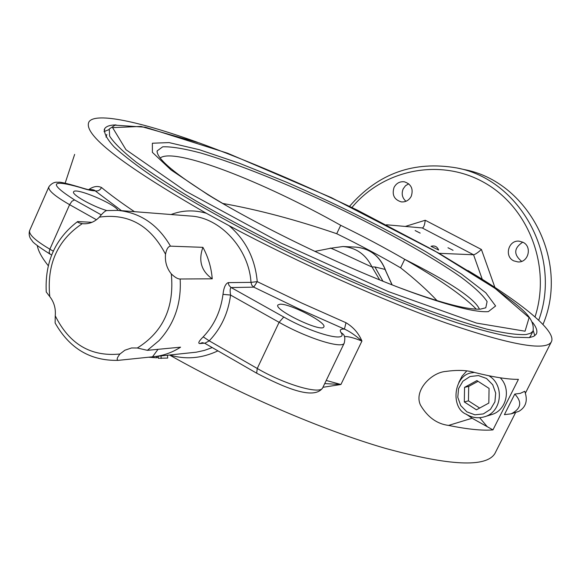 <?xml version="1.0" encoding="UTF-8"?>
<svg xmlns="http://www.w3.org/2000/svg" width="581" height="581" viewBox="0 0 581 581"><rect width="100%" height="100%" fill="white"/><g stroke="black" fill="none" stroke-linecap="round" stroke-linejoin="round"><path stroke-width="0.87" d="M392.001 284.806L385.014 269.388L374.934 266.969L382.93 281.204M374.934 266.969L371.978 266.926C368.63 265.866 327.139 245.778 330.4 248.298L342.928 246.518C356.088 247.615 365.769 254.42 371.978 266.926L379.669 279.882M392.088 284.843L385.014 269.388M386.024 271.516L385.167 269.424C379.429 255.814 369.603 248.377 355.703 247.114C370.591 248.588 380.7 256.722 386.024 271.509L392.146 284.864M437.043 300.631C427.093 290.057 414.943 279.12 400.599 267.812C381.034 256.366 359.741 245 336.719 233.715L340.713 225.312C363.757 236.598 385.087 247.934 404.71 259.322L400.599 267.812M404.71 259.322C449.81 282.017 474.721 298.634 479.456 309.165M492.957 429.889C482.404 430.797 467.603 429.301 448.576 425.415C436.999 423.956 427.652 417.216 420.535 405.189C413.49 390.715 431.371 372.283 446.085 371.404C457.632 369.799 467.24 370.184 474.917 372.566C493.712 377.2 508.208 379.466 518.419 379.364L492.957 429.889L472.099 418.233L467.487 415.023M458.852 382.392L462.069 376.161L466.71 370.983M500.248 377.803C511.52 389.038 506.458 410.498 491.635 414.565L491.388 414.638M147.363 350.336L180.575 347.177C172.404 352.442 163.653 355.587 154.314 356.625L118.277 360.351C116.389 359.93 116.948 357.816 119.947 354.011L124.857 350.234L131.531 347.968L137.327 347.997L147.363 350.336L159.085 340.575C174.482 323.77 181.504 303.246 180.146 279.003C177.873 279.083 174.917 277.377 171.301 273.883C166.769 268.262 164.837 261.704 165.52 254.217C166.536 249.14 168.185 246.453 170.48 246.148L202.914 247.346C198.201 260.629 201.309 271.124 212.247 278.815L180.146 279.003M158.039 349.319L152.512 356.792M202.914 247.346C208.201 257.027 211.31 267.521 212.247 278.815M170.48 246.148C157.916 224.629 140.377 212.704 117.856 210.38L106.483 210.583C104.682 211.244 102.307 213.423 99.366 217.134C94.863 221.782 89.597 223.99 83.584 223.765L82.299 223.649C78.675 222.908 77.113 222.211 77.622 221.55L91.965 222.32M190.822 216.059L190.822 216.059C219.865 217.577 248.915 248.348 250.992 282.366L228.26 282.62C225.522 283.659 223.765 287.573 222.995 294.356C220.795 311.111 214.2 325.273 203.212 336.857C198.811 341.221 197.707 343.458 199.9 343.574L204.527 343.146M212.239 347.583L204.374 350.408L196.276 352.188L154.314 356.625M77.571 221.593C55.224 238.653 44.788 262.118 46.255 291.989L49.777 296.615C54.062 302.105 55.885 308.496 55.246 315.788L55.122 322.978C69.597 348.571 90.643 361.033 118.277 360.351M203.212 336.857L209.233 340.851C221.085 328.388 228.202 313.123 230.577 295.068L222.995 294.356M344.417 336.639C347.656 336.217 353.495 337.684 361.941 341.054C355.274 335.244 349.442 331.257 344.439 329.1L346 322.731L301.575 302.984L257.245 281.632L253.774 287.145L299.055 308.954L344.439 329.1C340.611 328.853 339.435 329.957 340.916 332.412C349.021 343.124 313.144 333.792 283.746 317.008L279.098 322.31L230.577 295.068C229.865 290.79 230.047 288.285 231.115 287.551L253.774 287.145L251.784 285.169L250.992 282.366L257.245 281.632C255.161 258.727 245.763 240.069 229.059 225.66L206.342 213.271C194.185 209.748 182.434 210.169 171.083 214.527M202.282 342.659L204.795 343.291L209.233 340.851L257.252 368.47L279.098 322.31C306.521 337.96 341.998 349.145 344.184 343.204L344.373 342.812M169.754 355.02C185.876 359.792 201.934 358.404 217.933 350.859M279.919 304.226L277.929 304.952C273.288 309.608 321.678 332.869 323.762 326.987C327.648 322.956 289.483 303.18 279.919 304.226M158.301 356.211L158.235 358.259L167.698 358.063L167.473 355.252M148.525 357.206L156.565 357.816L156.674 356.378M156.594 357.38L158.264 357.446M106.722 210.562C91.711 206.037 70.984 194.214 73.671 191.759C75.436 187.242 114.66 203.749 118.096 210.395M134.458 211.673C121.378 202.878 110.397 194.831 101.53 187.532C100.005 190.285 97.877 191.381 95.139 190.815L121.458 210.656M322.934 387.302L340.924 384.499L324.721 383.598M101.53 187.532C97.623 185.688 93.425 186.334 88.929 189.479C92.59 189.522 94.659 189.972 95.139 190.815C92.052 190.88 87.063 189.762 80.171 187.46C50.431 179.101 48.564 183.262 74.571 199.937L101.348 214.919M326.239 380.453L340.924 384.499L361.941 341.054C358.644 333.218 353.328 327.118 346 322.731M74.651 154.393L65.152 183.168M514.766 394.092C522.363 402.103 521.164 408.683 511.171 413.839L504.402 414.652L514.766 394.092L520.358 393.337L524.73 391.311C527.991 400.403 526.045 407.085 518.884 411.348L518.768 411.384M103.992 131.64L108.988 129.614M533.271 330.691L534.796 335.702M105.974 137.072L106.846 134.443M530.707 335.76L529.393 337.619M494.896 287.399L481.417 249.481L425.234 220.257C424.726 224.658 423.825 227.229 422.525 227.963L386.459 224.782M481.417 249.481C477.764 252.735 475.142 254.5 473.559 254.768L439.033 253.309M453.049 250.309L447.966 247.746L453.049 250.309M420.179 233.097L415.146 230.563L420.179 233.097M431 246.293L438.626 249.997C437.166 246.555 434.624 245.32 431 246.293M169.587 355.035C238.043 393.802 322.215 430.02 385.348 448.35C449.629 465.904 486.13 467.654 494.859 453.587L495.455 452.41M487.241 426.694L479.666 417.703M37.271 245.589C38.288 251.145 41.955 257.848 48.267 265.706M206.335 213.271C121.124 164.343 82.052 133.797 89.104 121.64C96.134 112.024 140.486 121.821 197.424 142.272M468.01 270.564C521.673 302.788 557.578 331.657 551.202 342.136C545.022 351.156 510.227 344.86 446.818 323.239C384.368 301.205 299.368 263.244 229.052 225.66M532.428 322.215C536.561 327.452 537.824 331.46 536.205 334.235L533.692 336.363L529.32 337.626L513.749 337.212C499.188 334.823 480.465 330.073 457.588 322.949C408.828 306.819 343.08 279.308 279.643 248.131C232.661 224.615 190.597 201.084 158.606 180.589C139.266 167.604 124.45 156.391 114.166 146.949C106.584 138.677 103.483 132.497 104.849 128.408C106.526 126.164 110.259 124.995 116.033 124.908M513.698 260.84C503.959 256.374 508.513 239.844 519.145 241.173L522.936 242.248C532.486 246.569 528.427 262.765 518.012 261.951L513.698 260.84M522.755 242.161C513.8 248.094 513.43 254.5 521.651 261.37M411.254 196.269C409.024 200.343 405.698 202.21 401.282 201.883C394.187 199.697 391.776 194.867 394.063 187.387C396.373 183.175 399.815 181.316 404.376 181.802C411.254 184.148 413.549 188.963 411.254 196.269M408.69 183.785L405.48 185.753L403.199 188.84C401.26 193.742 402.183 197.889 405.966 201.28M538.703 320.262C562.379 256.562 519.966 179.616 456.884 167.96L464.059 169.536C528.194 181.265 569.946 261.152 542.974 324.474M226.227 205.507L212.682 197.453C175.331 174.285 156.797 158.78 157.081 150.951L162.716 146.804C171.293 146.499 183.959 148.569 200.721 152.999C236.917 163.595 286.796 183.632 336.355 207.097C385.726 230.839 431.792 256.577 461.22 277.29C474.357 287.13 482.985 295.228 487.096 301.583L485.781 307.792L480.531 309.107C468.714 309.927 445.155 304.074 409.852 291.531L401.224 288.365M160.189 157.981C174.402 147.044 262.394 181.221 340.713 225.312M336.719 233.715C296.092 219.814 258.073 209.719 222.668 203.43M488.345 311.627C476.202 312.563 451.662 306.477 414.718 293.361C352.652 271.269 262.285 228.151 207.896 194.671L171.046 169.957L152.396 152.367L152.367 143.224L169.086 142.599L199.385 149.724L239.539 163.319L285.816 181.897C336.123 203.829 382.799 227.098 425.851 251.704L461.467 274.043L485.81 292.809L495.615 305.984L488.345 311.627M476.413 409.816L464.313 401.943L464.56 387.367L476.907 380.584L489.071 388.42L488.824 403.069L476.413 409.816M464.56 387.367L468.693 386.394L468.453 400.846L479.659 408.051M468.453 400.846L464.313 401.943M478.054 381.325L468.693 386.394M49.777 296.615C46.596 264.471 57.432 240.149 82.299 223.649M99.366 217.134C128.416 213.067 150.464 225.421 165.52 254.217M119.947 354.011C90.89 356.908 69.328 344.17 55.246 315.788M171.301 273.883C174.489 307.196 163.167 331.904 137.327 347.997M228.26 282.62L228.87 285.133L230.766 287.341L283.746 317.008M202.275 342.659L199.9 343.574M322.825 387.534L322.608 387.977C313.762 400.52 283.659 387.251 256.664 373.184L257.252 368.47C284.37 384.368 320.015 394.768 322.608 387.977L344.184 343.204C345.288 338.774 344.918 335.731 343.066 334.082L340.916 332.412M161.082 355.921L161.14 358.484M88.799 189.769L89.343 189.878M79.248 187.155L80.171 187.46M92.19 190.612L92.88 190.285C92.561 189.98 93.352 191.469 79.764 187.213C66.495 183.276 59.313 181.65 58.209 182.325C54.832 181.744 51.745 183.189 48.957 186.668C47.591 189.958 54.476 195.957 69.604 204.672L71.971 201.222L74.571 199.937M53.27 251.152L49.872 249.191L69.604 204.672L96.453 219.749M29.522 230.831C28.643 234.659 29.478 237.898 32.02 240.549C32.318 242.146 38.288 246.642 49.922 254.035L49.124 252.263L49.872 249.191C34.904 240.331 28.208 234.012 29.784 230.229L48.724 187.184M472.099 418.233L448.576 425.415M422.278 227.992L473.559 254.768L482.266 279.316M425.234 220.257L405.226 226.459M351.955 207.482C383.583 169.187 440.892 157.611 484.844 182.921C528.928 207.896 551.34 266.766 535.021 316.928M525.057 331.206L476.5 323.08L388.457 291.626L281.444 243.17L185.55 191.113L125.975 149.709L112.598 127.631L140.965 126.426L199.508 143.02C249.06 161.242 301.604 183.589 357.148 210.039L433.927 250.426L495.063 288.358L529.117 317.611L525.057 331.206M526.11 334.533L530.489 333.305L532.995 331.206C535.559 316.558 517.962 305.65 492.477 286.513L480.618 278.575L438.51 253.011L331.402 197.649L227.549 153.195L145.359 127.217L115.016 125.155L109.257 129.011L109.627 136.121C113.876 142.781 122.664 151.401 136.005 161.99C151.946 173.596 171.918 186.574 195.935 200.917C221.913 215.791 250.208 230.933 280.797 246.344C328.541 269.657 373.997 289.636 417.158 306.296C443.935 316.144 467.218 323.777 486.994 329.187C504.373 333.24 517.41 335.019 526.11 334.533M466.833 411.835L460.733 405.582L457.784 397.295L458.562 388.595L462.912 381.194L469.993 376.539L478.424 375.566L486.529 378.485L492.703 384.738L495.695 393.09L494.91 401.856L490.495 409.293L483.348 413.919L474.902 414.812L466.833 411.835M466.158 414.144C471.968 417.775 478.098 418.647 484.539 416.766C501.94 412.14 504.831 385.029 488.875 375.754M474.256 372.406L472.578 372.697C453.688 374.157 450.181 407.593 466.02 414.144C471.859 417.79 478.032 418.661 484.539 416.766L491.635 414.565M404.594 259.257C439.214 279.105 463.108 295.736 476.289 309.143M314.844 251.391L330.357 248.312M355.703 247.114L342.928 246.518M106.483 210.583L117.856 210.38L190.757 216.059M256.606 373.155L204.795 343.291M49.922 254.035L51.636 255.015M446.724 371.288L446.085 371.412M104.849 128.408L104.101 130.093M511.171 413.839L518.884 411.348M551.202 342.136L525.493 392.981M515.688 412.379L494.859 453.587M349.551 206.32C378.158 173.349 413.933 160.559 456.884 167.96M157.269 152.709L157.081 150.951M532.995 331.206L530.322 336.515M409.852 291.531L414.718 293.361M212.682 197.453L207.896 194.671M472.811 372.653L474.118 372.377"/></g></svg>
